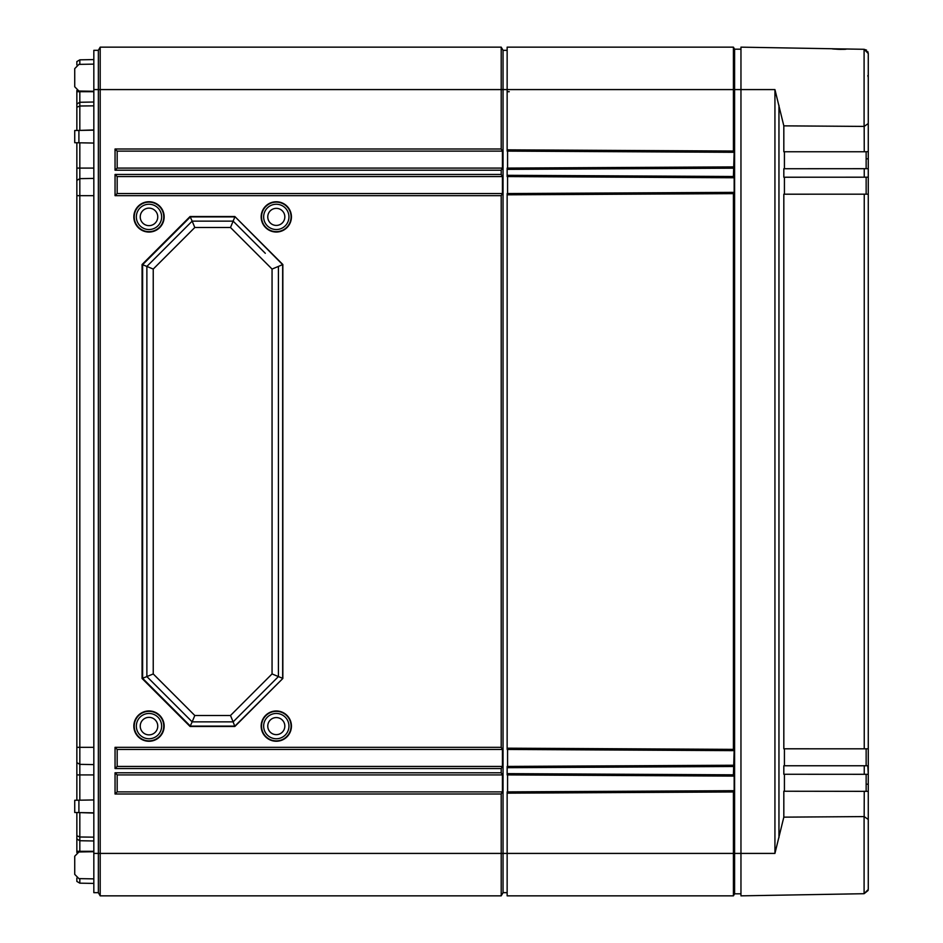 <?xml version="1.0" encoding="UTF-8"?>
<svg xmlns="http://www.w3.org/2000/svg" width="943" height="943" viewBox="0 0 943 943"><rect width="100%" height="100%" fill="white"/><g stroke="black" fill="none" stroke-linecap="round" stroke-linejoin="round"><path stroke-width="1.41" d="M76.855 64.926L76.855 61.578L79.825 59.833L93.828 59.586M76.855 90.481L76.855 104.013L79.825 102.268L93.828 102.021M76.855 130.452L76.855 104.013M76.855 142.758L76.855 180.396L79.825 178.651L93.828 178.404M76.855 800.242L76.855 180.396M76.855 812.548L76.855 835.757L79.825 836.995L93.828 837.16M76.855 852.519L76.855 835.757M79.825 878.628L79.825 883.167L76.855 881.422L76.855 878.074M76.855 838.987L79.825 840.732L79.825 851.965M93.828 840.979L79.825 840.732L79.825 812.595M76.855 762.604L79.825 764.349L79.825 800.194M93.828 764.596L79.825 764.349L79.825 747.327L93.828 747.327M76.855 195.672L79.825 195.672L79.825 747.327L76.855 747.327M93.828 195.672L79.825 195.672L79.825 168.09L93.828 168.09M79.825 142.806L79.825 168.09L76.855 168.09M79.825 130.405L93.828 129.934M76.855 107.243L79.825 106.005L79.825 130.099L79.059 130.417M93.828 105.84L79.825 106.005L79.825 91.707L93.828 91.707M79.825 91.035L79.825 91.707L76.855 91.707M79.825 64.372L79.825 59.833M93.828 89.585L93.828 50.333L98.355 50.333L100.194 47.15L98.355 50.333L98.355 89.585L93.828 89.585L93.828 892.667L98.355 892.667L98.355 89.585L100.194 89.585L100.194 47.15L501.204 47.15L503.043 50.333L507.145 50.333M74.733 86.78L74.733 68.627L74.733 86.78L78.906 91.023L93.828 91.282M93.828 143.053L74.733 142.723L74.733 130.499L93.828 130.158M93.828 812.842L74.733 812.501L74.733 800.277L93.828 799.947M74.733 874.373L74.733 856.22L74.733 874.373L78.906 878.617L93.828 878.876M93.828 64.124L78.906 64.383L74.733 68.627M79.825 883.167L93.828 883.414M93.828 851.718L78.906 851.977L74.733 856.22M507.57 791.884L507.57 774.91M507.57 766.423L507.57 749.449M507.57 193.551L507.57 176.577M507.57 168.09L507.57 151.116M507.145 892.667L503.043 892.667L503.043 50.333M503.043 892.667L501.204 895.85L501.204 794.006L115.046 794.006L117.168 791.884L117.168 774.91L502.43 774.91L502.43 791.884L501.204 794.006M501.204 895.85L100.194 895.85L100.194 89.585L501.204 89.585L501.204 47.15M100.194 895.85L98.355 892.667L100.194 895.85M115.046 794.006L115.046 772.788L501.204 772.788L501.204 768.545L115.046 768.545L115.046 747.327L501.204 747.327L501.204 195.672L115.046 195.672L117.168 193.551L117.168 176.577L502.43 176.577L501.204 174.455L501.204 170.212L115.046 170.212L117.168 168.09L117.168 151.116L502.43 151.116L502.43 168.09L501.204 170.212M115.046 170.212L115.046 148.994L501.204 148.994L501.204 89.585L507.145 89.585L507.145 47.15L733.418 47.15L734.597 49.189L740.962 49.189M276.299 741.245A15.135 15.135 0 0 0 291.434 726.11A15.135 15.135 0 0 0 276.299 710.975A15.135 15.135 0 0 0 261.164 726.11A15.135 15.135 0 0 0 276.299 741.245M148.994 741.269A15.159 15.159 0 0 0 164.153 726.11A15.159 15.159 0 0 0 148.994 710.951A15.159 15.159 0 0 0 133.835 726.11A15.159 15.159 0 0 0 148.994 741.269M148.994 232.049A15.159 15.159 0 0 0 164.153 216.89A15.159 15.159 0 0 0 148.994 201.731A15.159 15.159 0 0 0 133.835 216.89A15.159 15.159 0 0 0 148.994 232.049M276.299 232.025A15.135 15.135 0 0 0 291.434 216.89A15.135 15.135 0 0 0 276.299 201.755A15.135 15.135 0 0 0 261.164 216.89A15.135 15.135 0 0 0 276.299 232.025M282.841 264.512L234.854 216.525L190.062 216.525L142.063 264.512L142.063 678.489L190.062 726.475L234.854 726.475L282.841 678.489L282.841 264.512L278.421 266.421L278.421 676.579L265.301 689.698M276.299 740.88A14.77 14.77 0 0 0 291.069 726.11A14.77 14.77 0 0 0 276.299 711.34A14.77 14.77 0 0 0 261.529 726.11A14.77 14.77 0 0 0 276.299 740.88M276.299 738.758A12.648 12.648 0 0 1 263.651 726.11A12.648 12.648 0 0 1 276.299 713.462A12.648 12.648 0 0 1 288.947 726.11A12.648 12.648 0 0 1 276.299 738.758M276.299 717.576A8.534 8.534 0 0 1 284.833 726.11A8.534 8.534 0 0 1 276.299 734.644A8.534 8.534 0 0 1 267.765 726.11A8.534 8.534 0 0 1 276.299 717.576M148.994 740.88A14.77 14.77 0 0 0 163.764 726.11A14.77 14.77 0 0 0 148.994 711.34A14.77 14.77 0 0 0 134.224 726.11A14.77 14.77 0 0 0 148.994 740.88M148.994 738.758A12.648 12.648 0 0 1 136.346 726.11A12.648 12.648 0 0 1 148.994 713.462A12.648 12.648 0 0 1 161.642 726.11A12.648 12.648 0 0 1 148.994 738.758M148.994 717.352A8.758 8.758 0 0 1 157.752 726.11A8.758 8.758 0 0 1 148.994 734.868A8.758 8.758 0 0 1 140.236 726.11A8.758 8.758 0 0 1 148.994 717.352M117.168 193.551L502.43 193.551L501.204 195.672M115.046 195.672L115.046 174.455L117.168 176.577M502.43 193.551L502.43 176.577M501.204 148.994L502.43 151.116M501.204 772.788L502.43 774.91M501.204 747.327L502.43 749.449L502.43 766.423L501.204 768.545M502.43 168.09L117.168 168.09M502.43 791.884L117.168 791.884M502.43 766.423L117.168 766.423L117.168 749.449L502.43 749.449M115.046 148.994L117.168 151.116M115.046 772.788L117.168 774.91M115.046 768.545L117.168 766.423M115.046 747.327L117.168 749.449M148.994 231.66A14.77 14.77 0 0 0 163.764 216.89A14.77 14.77 0 0 0 148.994 202.12A14.77 14.77 0 0 0 134.224 216.89A14.77 14.77 0 0 0 148.994 231.66M148.994 229.538A12.648 12.648 0 0 1 136.346 216.89A12.648 12.648 0 0 1 148.994 204.242A12.648 12.648 0 0 1 161.642 216.89A12.648 12.648 0 0 1 148.994 229.538M148.994 208.132A8.758 8.758 0 0 1 157.752 216.89A8.758 8.758 0 0 1 148.994 225.648A8.758 8.758 0 0 1 140.236 216.89A8.758 8.758 0 0 1 148.994 208.132M276.299 231.66A14.77 14.77 0 0 0 291.069 216.89A14.77 14.77 0 0 0 276.299 202.12A14.77 14.77 0 0 0 261.529 216.89A14.77 14.77 0 0 0 276.299 231.66M276.299 229.538A12.648 12.648 0 0 1 263.651 216.89A12.648 12.648 0 0 1 276.299 204.242A12.648 12.648 0 0 1 288.947 216.89A12.648 12.648 0 0 1 276.299 229.538M276.299 208.356A8.534 8.534 0 0 1 284.833 216.89A8.534 8.534 0 0 1 276.299 225.424A8.534 8.534 0 0 1 267.765 216.89A8.534 8.534 0 0 1 276.299 208.356M234.854 216.525L282.664 264.665L282.664 678.335L278.421 676.579L233.133 721.866L192.16 721.866L160.275 689.981M282.841 678.489L234.89 726.11L190.403 726.11L142.629 678.335L142.629 264.665L190.403 216.89L234.89 216.89L233.121 221.133L212.859 221.133M265.301 253.302L233.133 221.133L192.16 221.133L190.062 216.525M234.854 726.475L233.121 721.866L212.859 721.866M190.062 726.475L192.16 721.866L146.872 676.579L146.872 266.421L192.16 221.133L160.275 253.019M142.063 678.489L146.872 676.579L146.872 266.421L142.063 264.512M230.493 227.499L272.055 269.061L272.055 673.939L230.493 715.501L194.8 715.501L153.237 673.939L153.237 269.061L194.8 227.499L230.493 227.499L233.133 221.133M194.8 227.499L192.16 221.133M272.055 269.061L278.421 266.421M272.055 673.939L278.421 676.579M230.493 715.501L233.133 721.866M194.8 715.501L192.16 721.866M153.237 673.939L146.872 676.579M153.237 269.061L146.872 266.421M864.094 126.409L864.094 49.295L846.201 48.989C842.134 49.555 837.608 49.472 832.622 48.753L740.962 47.15L740.962 895.85L864.094 893.705L864.094 816.591M864.248 791.236L864.177 816.591L783.822 817.145L783.822 791.236L868.267 791.342L868.267 889.461L864.094 893.705L868.149 890.44M868.267 819.844L868.267 886.986M868.267 843.419L868.267 774.309L783.822 774.262L783.822 765.775L867.819 765.775L868.267 774.309M868.267 168.691L868.267 177.19L783.822 177.225L783.822 168.738L868.267 168.691L868.267 53.539L868.267 151.658L864.248 151.764L864.177 126.409L868.267 123.533M868.267 89.585L868.267 56.014M868.267 177.19L868.267 748.825L783.822 748.801L783.822 194.199L868.267 194.175L868.267 177.19M866.145 784.199L868.267 784.199L868.267 766.199M868.267 765.81L868.267 748.825M868.267 176.801L868.267 158.801L866.145 158.801M864.177 816.591L868.267 819.467M783.822 817.145L774.934 853.415L774.934 89.585L783.822 125.855L864.177 126.409M833.341 48.895A2.122 2.122 140 0 0 832.622 48.753C828.826 48.93 847.356 49.814 846.201 48.989L832.999 48.788M846.201 48.989A2.122 2.122 -138.4 0 0 845.47 49.107M783.822 125.855L783.822 151.764L864.248 151.764M784.423 168.738L784.423 151.764M784.423 194.199L784.423 177.225M784.423 765.775L784.423 748.801M784.423 791.236L784.423 774.262M866.145 791.236L866.145 774.262M866.145 765.775L866.145 748.801M866.145 194.199L866.145 177.225M866.145 168.738L866.145 151.764M868.267 77.491L867.819 75.581L868.267 77.491M740.962 893.811L734.597 893.811L734.597 49.189M734.597 893.811L733.418 895.85L507.145 895.85L507.145 791.884L734.161 790.694L733.418 791.967L507.145 793.157M734.161 790.694L734.161 776.101L507.145 774.91L507.145 773.637L733.418 774.828L734.161 750.64L507.145 749.449L507.145 748.176L733.418 749.367L733.418 193.633L734.161 192.36L734.161 177.767L507.145 176.577L507.145 175.304L733.418 176.494L734.161 152.306L507.145 151.116L507.145 89.585L733.418 89.585L733.418 47.15M507.145 175.304L507.145 168.09L734.161 166.899M507.145 748.176L507.145 193.551L734.161 192.36M507.145 773.637L507.145 766.423L734.161 765.233M733.418 895.85L733.418 791.967M507.145 149.843L733.418 151.033L733.418 89.585L774.934 89.585M733.418 774.828L734.161 776.101M733.418 749.367L734.161 750.64M733.418 176.494L734.161 177.767M733.418 151.033L734.161 152.306M76.855 851.293L93.828 851.293M79.059 812.583L93.828 813.066M76.855 774.91L93.828 774.91M78.906 812.583L78.906 800.206M774.934 853.415L93.828 853.415M115.046 174.455L501.204 174.455M78.906 142.794L78.906 130.417M778.953 837.69L778.953 105.31M864.248 765.775L864.248 774.262M864.248 194.199L864.248 748.801M864.248 168.738L864.248 177.225M507.57 91.707L509.244 91.707M733.418 766.506L507.145 767.696M733.418 193.633L507.145 194.824M733.418 168.172L507.145 169.363M866.57 50.144L864.094 49.295L868.267 53.539L867.76 51.535"/></g></svg>
